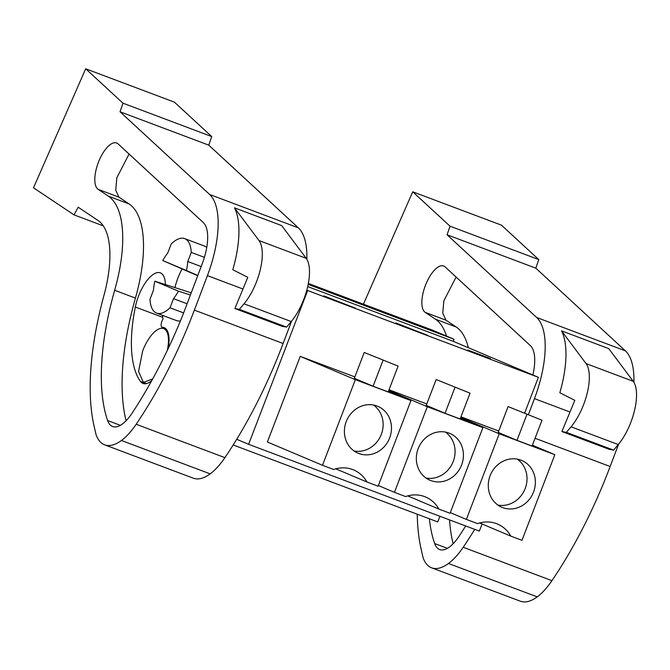 <?xml version="1.0" encoding="UTF-8"?>
<svg xmlns="http://www.w3.org/2000/svg" width="670" height="670" viewBox="0 0 670 670"><rect width="100%" height="100%" fill="white"/><g stroke="black" fill="none" stroke-linecap="round" stroke-linejoin="round"><path stroke-width="1" d="M524.711 412.921L538.379 377.319L453.213 341.315L454 339.246L432.292 330.076L308.351 283.452M306.801 290.169L307.639 290.529L248.603 444.319L479.343 531.109L482.082 523.982M233.177 444.972L437.744 521.922L439.914 516.277M454 339.246L308.166 284.39M453.213 341.315L307.697 286.584M538.379 377.319L307.639 290.529M490.415 358.534L467.752 350.016L490.272 358.911M427.661 335.36L395.819 322.957L427.661 335.36M323.878 295.897L355.72 308.3L323.878 295.897M498.723 431.028L460.968 416.824M426.782 403.968L389.027 389.764M354.84 376.909L300.244 356.373L355.351 379.664L410.961 400.585L378.098 486.202L366.917 481.998A31.9 29.095 112.9 0 0 360.837 474.444A31.9 29.095 112.9 0 0 353.659 469.946A31.9 29.095 112.9 0 0 343.283 467.836A31.9 29.095 112.9 0 0 333.66 469.494L322.488 465.29L355.351 379.664M322.488 465.29L267.38 441.991L300.244 356.373M236.703 439.286L248.603 444.319M532.399 445.215L554.844 454.704L521.98 540.322L510.8 536.117A31.9 29.095 112.9 0 0 504.719 528.563A31.9 29.095 112.9 0 0 497.542 524.066A31.9 29.095 112.9 0 0 487.165 521.955A31.9 29.095 112.9 0 0 477.543 523.613L466.37 519.409L499.234 433.783L460.709 417.502M450.29 512.609L466.37 519.409M554.844 454.704L499.234 433.783M541.988 420.224L532.089 446.027L516.98 440.349L498.195 432.401L508.103 406.598L541.988 420.224L508.103 406.598M479.653 522.952L510.8 536.117M378.349 485.549L394.429 492.35L427.293 406.724L388.767 390.442M460.457 418.155L482.903 427.644L427.293 406.724M470.047 393.164L460.148 418.968L445.039 413.29L426.254 405.342L436.162 379.538L470.047 393.164L436.162 379.538M482.903 427.644L450.039 513.262L438.858 509.058A31.9 29.095 112.9 0 0 432.778 501.503A31.9 29.095 112.9 0 0 425.601 497.006A31.9 29.095 112.9 0 0 415.224 494.895A31.9 29.095 112.9 0 0 405.601 496.554L394.429 492.35M407.712 495.892L438.858 509.058M388.516 391.096L410.961 400.585M398.114 366.105L388.206 391.908L373.098 386.23L354.313 378.282L364.22 352.479L398.114 366.105L364.22 352.479M335.779 468.832L366.917 481.998M178.471 291.174L154.854 281.191A33.173 13.584 110.6 0 0 153.472 290.202L149.971 299.322A39.806 16.306 110.6 0 0 156.613 313.116A39.806 16.306 110.6 0 0 170.013 307.79L173.513 298.669A33.173 13.584 110.6 0 0 178.471 291.174L190.406 295.009M173.513 298.669L187.089 303.778M154.854 281.191L191.235 292.824M201.176 266.559L187.776 261.518A33.173 13.584 110.6 0 1 186.394 270.529L162.777 260.546L197.709 275.705M152.685 378.944L143.397 382.428L138.564 371.423L142.66 350.929A28.751 11.775 110.6 0 1 163.639 328.61A28.751 11.775 110.6 0 1 167.282 350.469M514.233 508.631A25.435 23.199 -67.1 0 1 501.922 507.307A25.435 23.199 -67.1 0 1 488.597 481.378A25.435 23.199 -67.1 0 1 509.409 459.134A25.435 23.199 -67.1 0 1 521.729 460.457A25.435 23.199 -67.1 0 1 535.054 486.378A25.435 23.199 -67.1 0 1 514.233 508.631M516.98 440.349L526.888 414.546M442.3 481.571A25.435 23.199 -67.1 0 1 429.981 480.248A25.435 23.199 -67.1 0 1 416.656 454.319A25.435 23.199 -67.1 0 1 437.468 432.075A25.435 23.199 -67.1 0 1 449.788 433.398A25.435 23.199 -67.1 0 1 463.112 459.319A25.435 23.199 -67.1 0 1 442.3 481.571M445.039 413.29L454.947 387.486M370.359 454.511A25.435 23.199 -67.1 0 1 358.04 453.188A25.435 23.199 -67.1 0 1 344.715 427.259A25.435 23.199 -67.1 0 1 365.527 405.015A25.435 23.199 -67.1 0 1 377.847 406.338A25.435 23.199 -67.1 0 1 391.171 432.259A25.435 23.199 -67.1 0 1 370.359 454.511M373.098 386.23L383.005 360.418M170.013 307.79L183.63 312.915M180.448 320.871A39.806 16.306 110.6 0 1 176.436 320.57L156.613 313.116M186.394 270.529L197.801 275.479M162.777 260.546A33.173 13.584 110.6 0 1 167.734 253.051L171.235 243.93A39.806 16.306 110.6 0 1 184.635 238.604A39.806 16.306 110.6 0 1 191.277 252.397L204.409 257.339M184.635 238.604L204.459 246.058A39.806 16.306 110.6 0 1 206.745 247.473M497.936 505.088A25.435 23.199 112.9 0 0 505.883 505.096A25.435 23.199 112.9 0 0 526.21 485.289A25.435 23.199 112.9 0 0 517.357 459.143M425.994 478.028A25.435 23.199 112.9 0 0 433.951 478.037A25.435 23.199 112.9 0 0 454.268 458.23A25.435 23.199 112.9 0 0 445.416 432.083M354.053 450.969A25.435 23.199 112.9 0 0 362.009 450.977A25.435 23.199 112.9 0 0 382.327 431.17A25.435 23.199 112.9 0 0 373.483 405.023M187.776 261.518L191.277 252.397M535.807 268.159L447.066 234.776L450.031 226.2L412.728 191.796L501.47 225.179L538.772 259.583L535.807 268.159L625.412 350.879A77.402 31.708 110.6 0 1 633.912 382.344M447.066 234.776L536.67 317.496A77.402 31.708 110.6 0 1 534.459 398.65L528.454 414.504M571.058 426.807A39.806 16.306 110.6 0 0 586.041 363.576L561.535 330.854L608.737 348.609L633.242 381.331A39.806 16.306 110.6 0 1 618.268 444.562L613.611 450.114L566.401 432.359L571.058 426.807L618.268 444.562M561.535 330.854A77.402 31.708 110.6 0 1 559.827 392.737L574.827 400.35L561.904 431.547L566.401 432.359M618.628 444.126L610.152 466.513A254.315 104.177 110.6 0 1 551.946 580.656A59.705 24.463 110.6 0 1 537.206 596.87A65.157 26.691 110.6 0 1 520.397 601.216L431.647 567.833A65.157 26.691 110.6 0 1 423.088 557.733L421.028 548.68A199.032 81.531 110.6 0 1 417.243 514.208M474.72 529.367A254.315 104.177 110.6 0 1 463.196 547.273A59.705 24.463 110.6 0 1 448.465 563.487A65.157 26.691 110.6 0 1 431.647 567.833M412.728 191.796L363.45 304.172M465.675 525.967A254.315 104.177 110.6 0 1 459.143 536.151A37.696 15.444 110.6 0 1 439.671 549.559A37.696 15.444 110.6 0 1 434.663 543.554A177.651 72.77 110.6 0 1 429.353 518.764M532.868 374.991A39.195 16.055 110.6 0 0 530.397 345.636L445.115 266.903A25.008 10.243 110.6 0 0 444.528 266.442A25.008 10.243 110.6 0 0 443.666 265.99A25.008 10.243 110.6 0 0 425.701 284.683A25.008 10.243 110.6 0 0 425.182 312.354L435.399 319.171A107.61 44.086 110.6 0 1 446.513 336.08M561.904 431.547L609.105 449.302L613.611 450.114M538.772 259.583L450.031 226.2M453.146 543.739A177.651 72.77 110.6 0 1 449.536 519.895M435.399 319.171L456.169 326.977A107.61 44.086 110.6 0 1 468.33 347.705M456.169 326.977L445.952 320.168L442.753 313.133L443.842 300.797L456.119 277.053M208.772 145.147L120.031 111.764L122.995 103.188L85.693 68.784L174.435 102.167L211.737 136.571L208.772 145.147L298.376 227.867A77.402 31.708 110.6 0 1 306.877 259.332M120.031 111.764L209.635 194.484A77.402 31.708 110.6 0 1 207.424 275.638L194.367 310.126A254.315 104.177 110.6 0 1 136.161 424.261A59.705 24.463 110.6 0 1 121.429 440.475A65.157 26.691 110.6 0 1 104.612 444.821A65.157 26.691 110.6 0 1 96.053 434.721L93.993 425.668A199.032 81.531 110.6 0 1 103.85 295.83A88.457 36.239 110.6 0 0 98.096 220.514L78.172 207.223L74.027 214.869L33.5 187.809L85.693 68.784M244.022 303.795A39.806 16.306 110.6 0 0 259.005 240.564L234.5 207.842L281.702 225.597L306.207 258.319A39.806 16.306 110.6 0 1 291.232 321.55L286.576 327.102L239.366 309.347L244.022 303.795L291.232 321.55M234.5 207.842A77.402 31.708 110.6 0 1 232.791 269.725L247.791 277.338L234.869 308.535L239.366 309.347M291.592 321.114L283.117 343.501A254.315 104.177 110.6 0 1 224.911 457.644A59.705 24.463 110.6 0 1 210.171 473.857A65.157 26.691 110.6 0 1 193.362 478.204L104.612 444.821M114.662 290.278A107.61 44.086 110.6 0 0 108.356 196.159L98.147 189.342A25.008 10.243 110.6 0 1 98.666 161.671A25.008 10.243 110.6 0 1 116.63 142.978A25.008 10.243 110.6 0 1 117.493 143.43A25.008 10.243 110.6 0 1 118.079 143.891L203.362 222.624A39.195 16.055 110.6 0 1 202.248 263.72L182.801 315.101A254.315 104.177 110.6 0 1 132.107 413.139A37.696 15.444 110.6 0 1 112.635 426.547A37.696 15.444 110.6 0 1 107.627 420.542A177.651 72.77 110.6 0 1 114.662 290.278L135.432 298.091A177.651 72.77 110.6 0 0 126.111 420.727M234.869 308.535L282.07 326.29L286.576 327.102M211.737 136.571L122.995 103.188M103.314 225.882L74.027 214.869M108.356 196.159L129.134 203.965A107.61 44.086 110.6 0 1 135.432 298.091M129.134 203.965L118.917 197.156L115.717 190.121L116.806 177.785L129.084 154.041M174.92 287.606A33.173 13.593 110.6 0 1 177.927 278.025A33.173 13.593 110.6 0 1 182.089 268.93M168.136 348.651A29.857 12.227 110.6 0 0 164.024 327.571A29.857 12.227 110.6 0 0 162.877 327.287A5.527 2.261 110.6 0 1 162.065 327.32A5.527 2.261 110.6 0 1 162.969 319.138A53.768 22.026 110.6 0 1 162.576 315.361M151.738 380.661A29.857 12.227 110.6 0 1 144.15 383.743A29.857 12.227 110.6 0 1 143.003 383.458A29.857 12.227 110.6 0 1 140.332 381.297A113.473 46.481 110.6 0 1 135.323 307.028A29.857 12.227 110.6 0 1 160.339 272.849A29.857 12.227 110.6 0 1 165.364 284.549M162.877 327.287L165.08 328.116M534.459 398.65L569.994 412.017M536.67 317.496L625.412 350.879M535.062 438.272L610.152 466.513M586.041 363.576L633.242 381.331M463.196 547.273L551.946 580.656M448.465 563.487L537.206 596.87M434.663 543.554L447.401 548.345M425.182 312.354L445.952 320.168M207.424 275.638L242.959 289.005M209.635 194.484L298.376 227.867M194.367 310.126L283.117 343.501M259.005 240.564L306.207 258.319M136.161 424.261L224.911 457.644M121.429 440.475L210.171 473.857M107.627 420.542L120.365 425.333M98.147 189.342L118.917 197.156M135.323 307.028L162.743 317.337M140.332 381.297L146.445 383.592M163.639 328.61L166.721 329.766M143.397 382.428L146.479 383.583M162.065 327.32L165.85 328.744"/></g></svg>
